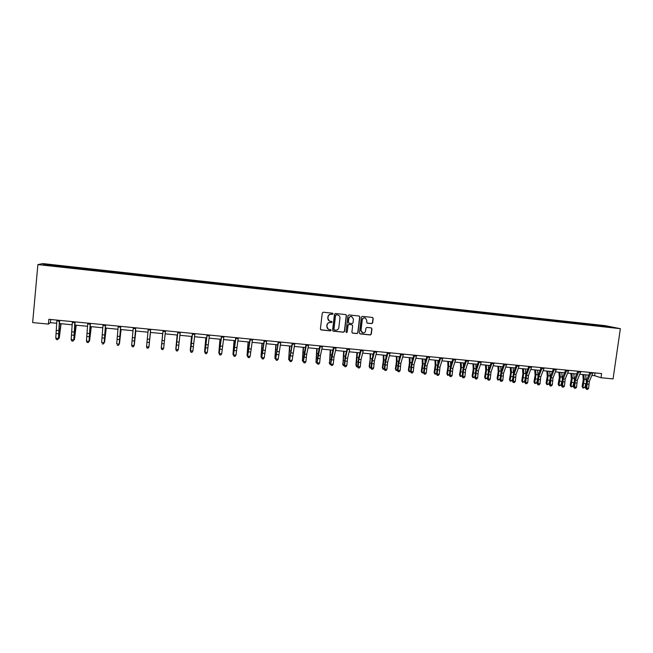 <?xml version="1.0" encoding="UTF-8"?>
<svg xmlns="http://www.w3.org/2000/svg" width="653" height="653" viewBox="0 0 653 653"><rect width="100%" height="100%" fill="white"/><g stroke="black" fill="none" stroke-linecap="round" stroke-linejoin="round"><path stroke-width="0.98" d="M333.079 313.881L332.54 313.195L323.251 312.207L322.272 313.007L320.403 328.957L321.08 329.92L330.451 330.883L331.128 330.328L330.655 329.651L329.104 329.479C327.61 329.022 326.884 328.002 326.941 326.41L327.096 325.08C327.463 323.382 328.508 322.533 330.222 322.541L332.099 322.109L331.618 321.431L330.124 321.268C328.598 320.827 327.855 319.799 327.912 318.174L328.067 316.852C328.435 315.146 329.479 314.297 331.193 314.305L333.079 313.881M329.324 320.974L327.749 318.093L327.904 316.77C328.271 315.072 329.316 314.224 331.03 314.232L332.222 314.362L332.908 313.807L332.638 313.211M320.745 329.765L330.287 330.785L330.965 330.23L330.736 329.675M328.255 329.136L326.778 326.32L326.933 324.99C327.308 323.3 328.345 322.451 330.059 322.451L331.251 322.582L331.936 322.027L331.683 321.447M365.329 317.978L366.847 320.46L366.635 322.198L367.321 323.153L371.712 323.61L372.667 322.827L373.206 318.403L372.463 317.431L362.342 316.362L361.378 317.146L359.468 332.948L360.13 333.903L370.324 334.948L371.288 334.156L371.941 328.826L371.263 327.871L366.872 327.414L365.909 328.198L365.582 330.851C365.223 332.361 364.292 333.046 362.782 332.924L360.995 330.377L362.252 319.978C362.595 318.493 363.509 317.799 364.994 317.897L364.978 317.856M37.89 264.587L32.65 322.574L48.42 324.1L48.861 319.309L601.609 373.557L601.005 377.736L613.061 378.903L620.35 328.671L37.89 264.587L42.812 263.583L605.102 325.643L620.35 328.671M346.449 315.562L345.747 314.599L335.438 313.505L334.458 314.297L332.573 330.206L333.34 331.177L343.584 332.222L344.547 331.43L346.449 315.562L345.837 314.624M348.931 314.934L359.174 316.028L359.868 316.991L357.958 332.793L356.995 333.585L352.563 333.128L351.894 332.181L352.661 325.765L351.983 324.802L349.012 324.492L348.041 325.284L347.241 331.969L346.498 332.516L346.033 331.846L347.959 315.726L348.931 314.934M599.217 326.076L43.212 264.718L45.253 264.285L63.031 266.106L591.691 324.419L612.922 327.455L599.299 325.961M589.365 324.868L589.186 324.263M581.252 323.97L581.072 323.366M577.407 323.545L577.236 322.941M569.245 322.647L569.073 322.043M565.376 322.223L565.212 321.619M557.164 321.317L557.001 320.713M553.271 320.892L553.115 320.288M545.01 319.978L544.847 319.374M541.092 319.546L540.937 318.942M532.783 318.631L532.628 318.027M528.84 318.199L528.693 317.595M520.474 317.276L520.327 316.672M516.515 316.844L516.376 316.232M508.099 315.913L507.961 315.309M504.116 315.472L503.977 314.868M495.643 314.542L495.513 313.93M491.636 314.101L491.505 313.489M483.106 313.162L482.983 312.55M479.073 312.722L478.951 312.11M470.503 311.775L470.38 311.163M466.438 311.326L466.324 310.714M457.81 310.379L457.704 309.767M453.729 309.93L453.623 309.31M445.044 308.967L444.938 308.355M440.938 308.518L440.832 307.906M432.204 307.587L432.098 306.943M428.058 307.098L427.968 306.486M419.275 306.2L419.177 305.514M415.104 305.677L415.022 305.057M406.272 304.804L406.174 304.086M402.068 304.241L401.995 303.621M393.179 303.392L393.09 302.641M388.951 302.796L388.878 302.176M380.005 301.939L379.924 301.188M375.753 301.343L375.687 300.723M366.749 300.478L366.676 299.727M362.464 299.874L362.407 299.254M353.404 299.009L353.338 298.258M349.094 298.405L349.045 297.784M339.968 297.531L339.919 296.772M335.642 296.919L335.601 296.299M326.459 296.046L326.41 295.287M322.1 295.434L322.068 294.805M312.852 294.544L312.82 293.785M308.469 293.932L308.445 293.303M299.164 293.042L299.139 292.275M294.748 292.422L294.732 291.793M285.377 291.524L285.369 290.756M280.945 290.895L280.937 290.275M271.509 289.997L271.509 289.23M267.044 289.369L267.044 288.74M257.551 288.463L257.56 287.695M253.062 287.826L253.07 287.198M243.504 286.912L243.52 286.145M238.982 286.275L238.998 285.647M229.358 285.353L229.383 284.586M224.812 284.716L224.836 284.088M215.123 283.786L215.155 283.018M210.544 283.149L210.576 282.512M200.789 282.21L200.838 281.435M196.186 281.565L196.227 280.929M186.358 280.619L186.423 279.851M181.73 279.974L181.779 279.337M171.837 279.019L171.91 278.251M167.176 278.374L167.241 277.737M157.234 277.272L157.3 276.635M152.516 276.896L152.598 276.121M142.517 275.656L142.599 275.019M137.767 275.272L137.865 274.497M127.702 274.023L127.792 273.387M122.919 273.64L123.025 272.856M112.789 272.383L112.887 271.738M107.965 271.991L108.088 271.207M97.779 270.726L97.885 270.089M92.922 270.334L93.053 269.55M82.662 269.06L82.776 268.416M77.764 268.669L77.911 267.885M67.439 267.387L67.569 266.742M62.517 266.987L62.672 266.204M45.253 264.285L45.767 264.996M591.896 375.426L594.638 375.695L601.005 377.736M48.42 324.1L50.379 322.672L56.778 323.292M59.57 323.57L72.238 324.802M74.964 325.063L87.592 326.296M90.253 326.557L102.839 327.782M105.435 328.035L117.981 329.259M120.511 329.504L133.024 330.72M135.489 330.965L147.962 332.181M150.37 332.41L162.785 333.626M165.168 333.854L177.477 335.054M179.893 335.291L192.072 336.475M194.512 336.711L206.568 337.887M209.042 338.132L220.967 339.291M223.473 339.536L235.276 340.686M237.806 340.931L249.487 342.066M252.05 342.319L263.608 343.445M266.195 343.698L277.639 344.808M280.251 345.07L291.573 346.172M294.209 346.425L305.416 347.518M308.077 347.78L319.17 348.857M321.864 349.118L332.834 350.188M335.552 350.457L346.416 351.51M349.159 351.779L359.909 352.824M362.668 353.093L373.312 354.13M376.095 354.408L386.633 355.428M389.441 355.705L399.865 356.718M402.697 356.995L413.014 357.999M415.871 358.277L426.083 359.272M428.964 359.558L439.069 360.538M441.975 360.823L451.974 361.795M454.896 362.08L464.797 363.044M467.744 363.329L477.539 364.284M480.51 364.578L490.207 365.517M493.195 365.811L502.786 366.749M505.797 367.043L515.299 367.966M518.327 368.259L527.73 369.174M530.775 369.476L540.08 370.382M543.149 370.675L552.356 371.573M555.45 371.875L564.559 372.765M567.669 373.067L576.689 373.949M579.815 374.251L588.745 375.124M595.038 372.912L594.638 375.695M50.673 319.488L50.379 322.672M593.185 325.284L593.006 324.68M606.449 326.165L606.139 326.712M62.949 267.036L63.031 266.106M78.131 268.709L78.221 267.779M93.216 270.366L93.306 269.444M108.202 272.015L108.292 271.101M123.082 273.656L123.172 272.742M137.873 275.28L137.963 274.366M152.557 276.896L152.647 275.99M171.796 279.019L171.894 278.113M186.26 280.61L186.35 279.704M200.626 282.194L200.724 281.296M214.894 283.761L214.992 282.863M229.072 285.32L229.17 284.43M243.161 286.871L243.259 285.981M257.16 288.414L257.258 287.532M271.06 289.948L271.158 289.059M284.871 291.467L284.969 290.585M298.601 292.977L298.699 292.103M312.232 294.479L312.338 293.605M325.782 295.972L325.888 295.099M339.25 297.45L339.348 296.584M352.628 298.927L352.726 298.062M365.925 300.347L366.023 299.523M379.14 301.751L379.23 300.984M392.273 303.155L392.363 302.429M405.317 304.592L405.407 303.874M418.279 306.02L418.369 305.302M431.16 307.441L431.249 306.722M443.958 308.853L444.048 308.134M456.684 310.248L456.774 309.538M469.327 311.644L469.417 310.934M481.89 313.032L481.987 312.314M494.378 314.403L494.476 313.693M506.793 315.774L506.883 315.064M519.127 317.129L519.225 316.427M531.387 318.476L531.485 317.774M543.574 319.823L543.671 319.121M555.687 321.154L555.785 320.46M567.726 322.484L567.824 321.782M579.693 323.798L579.791 323.104M591.594 325.112L591.691 324.419M332.932 331.022L343.405 332.124L344.376 331.332L346.261 315.489M336.246 314.844L335.56 315.399L333.912 329.357L334.385 330.026L335.707 330.165C337.413 330.165 338.45 329.324 338.817 327.626L339.952 318.101C340.001 316.468 339.258 315.432 337.707 315.007L336.075 314.77L335.56 315.399M334.14 329.912L333.74 329.267L335.397 315.317M338.246 315.162L337.511 314.975M336.075 314.77L337.332 314.901M352.261 333.006L356.807 333.495L357.771 332.704L359.681 316.909L359.24 316.044M352.081 324.827L348.833 324.402L347.861 325.194L347.241 331.969M346.261 332.401L347.061 331.879M353.461 319.097L351.6 316.517C350.106 316.427 349.192 317.121 348.841 318.607L348.4 322.288L349.159 323.259L352.057 323.561L353.02 322.77L353.461 319.097M351.983 316.623L351.412 316.444C349.926 316.346 349.004 317.04 348.661 318.533L348.841 318.607M348.8 323.137L348.22 322.207L348.661 318.533M367.051 323.047L371.5 323.529L372.463 322.745L373.002 318.321L372.569 317.456M364.79 317.815C363.313 317.717 362.399 318.419 362.056 319.897L362.252 319.978M362.162 332.695L360.799 330.287L362.056 319.897M359.836 333.781L370.12 334.85L371.084 334.067L371.737 328.737L371.337 327.888M61.088 323.717L59.268 337.936L60.819 323.692M58.566 337.87L59.268 337.936L58.386 338.768M59.382 320.345L58.476 338.67L59.676 320.37M56.893 320.101L55.774 338.172L58.248 338.401L57.431 339.633L56.444 339.544L57.431 339.633M57.521 339.74L58.476 338.67M55.774 338.172L56.444 339.544M76.238 325.194L74.475 339.364L76.009 325.17M73.895 339.307L74.475 339.364L73.716 340.205M91.281 326.655L89.583 340.793L91.102 326.639M89.11 340.744L89.583 340.793L89.037 341.413M74.858 321.864L73.797 340.107L75.103 321.888M72.385 321.619L71.161 339.617L73.618 339.846L72.793 341.078L71.814 340.98L72.793 341.078M72.867 341.176L73.797 340.107M71.161 339.617L71.814 340.98M90.22 323.374L89.02 341.543L90.424 323.39M87.763 323.129L86.441 341.054L88.873 341.282L88.049 342.507L87.078 342.417L88.049 342.507M88.114 342.605L89.02 341.543M86.441 341.054L87.078 342.417M106.227 328.116L104.594 342.205L106.088 328.1M104.227 342.172L104.17 342.67M105.484 324.868L104.137 342.964L105.639 324.884M103.043 324.631L101.615 342.482L104.031 342.711L103.207 343.927L102.235 343.837L103.207 343.927M103.247 344.025L104.137 342.964M121.066 329.561L119.499 343.609L120.968 329.553M120.642 326.353L119.156 344.376L120.748 326.369M118.217 326.116L116.683 343.902L119.091 344.131L118.258 345.339L117.295 345.249L118.258 345.339M118.291 345.437L119.156 344.376M135.816 330.998L134.306 345.004L135.759 330.989M135.702 327.83L134.069 345.78L135.759 327.839M133.294 327.594L131.653 345.306L134.045 345.535L133.212 346.743L132.257 346.653L133.212 346.743M132.265 346.751L131.653 345.306L132.257 346.653M133.22 346.841L134.069 345.78M150.459 332.418L149.015 346.392L150.443 332.418M150.647 329.3L148.884 347.167L150.672 329.3M148.264 329.063L146.525 346.71L148.9 346.931L148.06 348.139L147.113 348.049L148.06 348.139M147.105 348.139L146.525 346.71L147.113 348.049M148.06 348.229L148.884 347.167M162.687 333.61L161.291 347.543L162.703 333.618M165.503 330.761L163.65 348.318L162.793 349.608L161.846 349.526L162.793 349.608M161.871 349.428L161.25 348.335L163.111 330.524L161.291 348.098L163.65 348.318L162.809 349.518M161.25 348.335L161.846 349.526M177.159 335.022L175.82 348.914L177.208 335.03M180.252 332.206L178.302 349.698L177.428 350.988L176.49 350.898L177.428 350.988M177.902 331.977L175.959 349.477L178.302 349.698L177.461 350.89M176.522 350.808L175.886 349.706L177.836 331.969M175.886 349.706L176.49 350.898M191.533 336.426L190.252 350.277L191.623 336.434M194.912 333.642L192.864 351.069L191.966 352.351L191.035 352.261L191.966 352.351M192.57 333.414L190.537 350.849L192.864 351.069L192.015 352.261M191.084 352.171L190.423 351.077L192.464 333.405M190.423 351.077L191.035 352.261M205.809 337.813L204.585 351.624L205.948 337.83M204.887 352.147L204.936 351.657M209.466 335.071L207.319 352.432L206.413 353.706L205.491 353.616L206.413 353.706M207.14 334.842L205.009 352.212L207.319 352.432L206.47 353.616M205.548 353.526L204.862 352.432L206.993 334.826M204.862 352.432L205.491 353.616M219.996 339.193L218.828 352.963L220.167 339.217M219.22 353.657L218.828 352.963L219.277 353.012M223.922 336.491L221.685 353.779L219.392 353.567L219.841 354.963L220.836 354.963L219.914 354.873M221.612 336.262L219.204 353.779L221.424 336.246M219.204 353.779L219.841 354.963M220.836 354.963L221.685 353.779M234.092 340.572L232.982 354.301L234.305 340.588M233.513 355.232L232.982 354.301L233.529 354.35M238.288 337.903L235.962 355.126L233.676 354.906L234.101 356.301L235.104 356.301L234.19 356.212M235.986 337.674L233.456 355.126L235.757 337.65M233.456 355.126L234.101 356.301M235.104 356.301L235.962 355.126M248.099 341.935L247.046 355.624L248.344 341.96M247.675 356.562L247.046 355.624L247.683 355.681M252.548 339.299L250.132 356.456L247.871 356.244L248.271 357.624L249.275 357.632L248.369 357.542M250.27 339.078L247.618 356.456L250.001 339.054M247.618 356.456L248.271 357.624M249.275 357.632L250.132 356.456M262.008 343.29L261.012 356.938L262.294 343.315M261.739 357.885L261.012 356.938L261.747 357.011M266.726 340.695L264.22 357.787L261.967 357.575L262.343 358.946L263.355 358.954L262.457 358.864M264.457 340.466L261.682 357.779L264.147 340.442M261.682 357.779L262.343 358.946M263.355 358.954L264.22 357.787M275.835 344.637L274.889 358.244L276.154 344.67M275.713 359.199L274.889 358.244L275.713 358.326M280.806 342.074L278.211 359.101L275.974 358.889L276.325 360.26L277.345 360.26L276.456 360.178M278.553 341.854L275.648 359.093L278.202 341.821M275.648 359.093L276.325 360.26M277.345 360.26L278.211 359.101M289.565 345.976L288.675 359.55L289.924 346.008M289.597 360.505L288.675 359.55L289.597 359.632M294.789 343.445L292.111 360.407L289.891 360.195L290.21 361.558L291.246 361.566L290.356 361.484M292.56 343.225L289.532 360.399L292.169 343.184M289.532 360.399L290.21 361.558M291.246 361.566L292.111 360.407M303.212 347.306L302.372 360.84L303.604 347.339M303.392 361.803L302.372 360.84L303.384 360.929M308.689 344.808L306.681 354.359L305.922 361.705L303.718 361.501L304.012 362.856L305.049 362.864L304.167 362.782M306.469 344.588L303.327 361.697L304.29 352.865L306.045 344.547M303.327 361.697L304.012 362.856M305.049 362.864L305.922 361.705M316.77 348.629L315.987 362.121L317.195 348.669M317.089 363.084L316.379 363.019L315.987 362.121L317.089 362.227M322.492 346.163L320.394 355.673L319.644 362.995L317.448 362.79L317.725 364.137L318.77 364.145L317.897 364.064M320.288 345.951L317.031 362.978L317.995 354.187L319.823 345.902M317.031 362.978L317.725 364.137M318.77 364.145L319.644 362.995M330.247 349.935L329.512 363.394L330.704 349.984M330.712 364.366L329.879 364.292L329.177 362.611M329.879 364.292L329.512 363.394L330.704 363.509M336.213 347.51L334.026 356.979L333.275 364.284L331.095 364.072L331.349 365.419L332.401 365.427L331.528 365.345M334.018 347.298L330.647 364.26L331.61 355.493L333.52 347.249M330.647 364.26L331.349 365.419M332.401 365.427L333.275 364.284M343.633 351.241L342.947 364.66L344.123 351.29M344.204 365.59L343.298 365.549L342.588 363.876M343.298 365.549L342.947 364.66L344.229 364.782M346.261 352.163L346.27 351.502M349.837 348.849L347.576 358.277L346.825 365.558L344.653 365.354L344.882 366.692L345.943 366.7L345.078 366.619M347.657 348.637L345.404 358.073L344.653 365.354L344.172 365.533L345.143 356.791L347.127 348.58M344.172 365.533L344.882 366.692M345.943 366.7L346.825 365.558M356.938 352.538L355.909 365.133L356.301 365.917L357.46 352.587M360.644 349.91L358.587 358.089L357.615 366.798L356.636 366.806L355.909 365.133M356.636 366.806L356.301 365.917L357.664 366.047M359.583 354.122L359.591 352.8M363.378 350.179L361.027 359.566L360.276 366.823L358.13 366.619L358.334 367.949L359.403 367.957L358.538 367.876M361.215 349.967L358.881 359.362L358.13 366.619L357.615 366.798L358.334 367.949M359.403 367.957L360.276 366.823M370.153 353.828L370.145 359.387L369.149 366.382L369.574 367.166L370.708 353.877M370.977 367.941L369.892 368.055L369.149 366.382M369.892 368.055L369.574 367.166L371.018 367.304M372.822 355.991L372.83 354.089M376.83 351.494L374.398 360.848L373.655 368.08L371.516 367.876L371.696 369.206L372.773 369.214L371.916 369.133M374.683 351.29L372.259 360.644L371.516 367.876L370.969 368.055L371.941 359.37L374.071 351.224M370.969 368.055L371.696 369.206M372.773 369.214L373.655 368.08M383.287 355.101L383.311 360.652L382.307 367.631L382.756 368.414L383.899 359.909L383.882 355.159M384.25 369.092L383.058 369.288L382.307 367.631M383.058 369.288L382.756 368.414L384.291 368.553M385.996 357.771L385.98 355.371M390.2 352.808L387.686 362.121L386.943 369.329L384.813 369.133L384.976 370.447L386.054 370.463L385.205 370.382M388.062 352.596L385.564 361.917L384.813 369.133L384.242 369.304L385.213 360.644L387.417 352.538M384.242 369.304L384.976 370.447M386.054 370.463L386.943 369.329M396.347 356.375L396.395 361.909L395.383 368.863L395.857 369.647L397.016 361.174L396.967 356.44M397.448 370.235L396.142 370.52L395.383 368.863M396.142 370.52L395.857 369.647L397.473 369.794M399.089 359.485L399.056 356.644M403.481 354.114L400.885 363.386L400.142 370.569L398.036 370.373L398.167 371.688L399.252 371.696L398.412 371.622M401.358 353.902L398.779 363.19L398.036 370.373L397.424 370.545L398.403 361.917L400.681 353.836M397.424 370.545L398.167 371.688M399.252 371.696L400.142 370.569M409.317 357.64L409.398 363.158L408.37 370.088L408.876 370.871L410.043 362.431L409.97 357.705M410.557 371.377L409.145 371.745L408.37 370.088M409.145 371.745L408.876 370.871L410.574 371.035M412.1 361.142L412.043 357.909M416.679 355.403L414.002 364.643L413.267 371.81L411.17 371.606L411.276 372.912L412.37 372.928L411.537 372.847M414.565 355.199L411.912 364.447L411.17 371.606L410.533 371.777L411.512 363.174L413.855 355.126M410.533 371.777L411.276 372.912M412.37 372.928L413.267 371.81M422.205 358.897L422.328 364.398L421.283 371.304L421.814 372.088L422.997 363.672L422.891 358.962M423.577 372.512L422.067 372.961L421.283 371.304M422.067 372.961L421.814 372.088L423.593 372.259M425.038 362.75L424.956 359.166M429.788 356.693L427.038 365.892L426.303 373.034L424.213 372.839L424.311 374.136L425.405 374.153L424.572 374.071M427.691 356.489L424.956 365.696L424.213 372.839L423.552 373.002L424.532 364.423L426.948 356.416M423.552 373.002L424.311 374.136M425.405 374.153L426.303 373.034M435.02 360.146L435.167 365.631L434.114 372.52L434.678 373.304L435.861 364.913L435.731 360.211M436.522 373.647L434.906 374.161L434.114 372.52M434.906 374.161L434.678 373.304L436.53 373.475M437.894 364.309L437.788 360.415M442.816 357.975L439.991 367.133L439.257 374.251L437.184 374.055L437.257 375.353L438.359 375.369L437.534 375.287M440.734 357.771L437.926 366.937L437.184 374.055L436.49 374.218L437.477 365.672L439.959 357.689M436.49 374.218L437.257 375.353M438.359 375.369L439.257 374.251M447.754 361.387L447.934 366.864L446.864 373.72L447.452 374.504L448.652 366.145L448.497 361.46M449.386 374.781L447.672 375.361L446.864 373.72M447.672 375.361L447.452 374.504L449.386 374.691M450.676 365.835L450.537 361.656M455.77 359.24L452.864 368.374L452.129 375.467L450.072 375.271L450.121 376.561L451.231 376.577L450.407 376.495M453.696 359.044L450.807 368.17L450.072 375.271L449.346 375.426L450.333 366.904L452.88 358.962M449.346 375.426L450.121 376.561M451.231 376.577L452.129 375.467M460.406 362.619L460.618 368.08L459.532 374.92L460.153 375.704L461.361 367.37L461.181 362.693M460.357 376.561L460.153 375.704L462.169 375.891L460.357 376.561L459.532 374.92M463.385 367.321L463.206 362.888M468.634 360.505L465.654 369.598L464.928 376.667L462.879 376.479L462.904 377.752L464.022 377.777L463.206 377.695M466.577 360.301L463.614 369.402L462.879 376.479L462.128 376.626L463.116 368.137L465.728 360.219M462.128 376.626L462.904 377.752M464.022 377.777L464.928 376.667M472.976 363.843L473.221 369.288L472.127 376.104L472.772 376.895L473.996 368.586L473.784 363.925M472.96 377.744L472.772 376.895L474.788 377.083L472.96 377.744L472.127 376.104M474.788 377.083L474.886 376.618M473.996 368.586L476.013 368.782L475.8 364.121M481.416 361.762L478.371 370.814L477.637 377.867L475.604 377.671L475.613 378.944L476.739 378.969L475.923 378.887M479.375 361.558L476.339 370.618L475.604 377.671L474.829 377.818L475.817 369.353L478.494 361.476M474.829 377.818L475.613 378.944M476.739 378.969L477.637 377.867M485.481 365.06L485.75 370.496L484.648 377.287L485.318 378.071L486.55 369.794L486.314 365.141M485.489 378.92L485.318 378.071L487.318 378.258L485.489 378.92L484.648 377.287M487.318 378.258L487.53 377.312M488.566 370.21L488.313 365.337M494.125 363.011L491.007 372.022L490.272 379.05L488.256 378.862L488.24 380.136L489.366 380.152L488.558 380.079M492.093 362.807L488.983 371.835L488.256 378.862L487.448 379.009L488.436 370.569L491.187 362.717M487.448 379.009L488.24 380.136M489.366 380.152L490.272 379.05M497.904 366.268L498.206 371.696L497.088 378.462L497.782 379.246L499.031 370.994L498.761 366.357M497.937 380.087L497.782 379.246L499.774 379.434L497.937 380.087L497.088 378.462M499.774 379.434L500.092 378.03M501.039 371.622L500.753 366.545M506.752 364.243L503.561 373.23L502.826 380.234L500.827 380.046L500.786 381.311L501.928 381.328L501.12 381.254M504.736 364.048L501.553 373.034L500.827 380.046L499.986 380.185L500.982 371.777L503.79 363.958M499.986 380.185L500.786 381.311M501.928 381.328L502.826 380.234M510.246 367.476L510.581 372.879L509.454 379.63L510.173 380.413L511.43 372.194L511.136 367.557M510.311 381.254L510.173 380.413L512.148 380.601L510.311 381.254L509.454 379.63M512.148 380.601L512.572 378.789M513.429 373.018L513.119 367.753M519.298 365.476L516.033 374.422L515.307 381.409L513.315 381.221L513.258 382.478L514.401 382.503L513.601 382.421M517.298 365.28L514.042 374.234L513.315 381.221L512.458 381.36L513.446 372.977L516.319 365.182M512.458 381.36L513.258 382.478M514.401 382.503L515.307 381.409M522.522 368.667L522.882 374.063L521.739 380.789L522.482 381.572L523.755 373.377L523.437 368.757M522.612 382.413L522.482 381.572L524.449 381.76L522.612 382.413L521.739 380.789M524.449 381.76L524.971 379.564M525.755 374.406L525.404 368.953M531.771 366.7L528.44 375.614L527.714 382.576L525.73 382.389L525.657 383.637L526.8 383.662L526.008 383.589M529.779 366.504L526.457 375.426L525.73 382.389L524.841 382.527L525.836 374.169L528.775 366.406M524.841 382.527L525.657 383.637M526.8 383.662L527.714 382.576M534.717 369.859L535.109 375.238L533.958 381.94L534.725 382.731L535.999 374.553L535.664 369.949M534.831 383.556L534.725 382.731L536.676 382.911L534.831 383.556L533.958 381.94M536.676 382.911L537.297 380.364M537.99 375.793L537.615 370.137M544.169 367.917L540.766 376.797L540.039 383.735L538.072 383.548L537.974 384.797L539.125 384.821L538.341 384.748M542.186 367.721L538.79 376.61L538.072 383.548L537.158 383.678L538.154 375.353L541.149 367.623M537.158 383.678L537.974 384.797M539.125 384.821L540.039 383.735M546.839 371.035L547.263 376.406L546.096 383.091L546.888 383.874L548.177 375.728L547.818 371.133M546.985 384.699L546.888 383.874L548.83 384.062L546.985 384.699L546.096 383.091M548.83 384.062L549.54 381.189M550.161 377.181L549.753 371.32M556.487 369.125L553.009 377.965L552.291 384.886L550.332 384.707L550.218 385.947L551.377 385.964L550.593 385.89M554.519 368.937L551.059 377.785L550.332 384.707L549.393 384.829L550.397 376.528L553.45 368.831M549.393 384.829L550.218 385.947M551.377 385.964L552.291 384.886M558.886 372.21L559.335 377.565L558.16 384.225L558.984 385.017L560.282 376.895L559.89 372.308M559.066 385.833L558.984 385.017L560.911 385.197L559.066 385.833L558.16 384.225M560.911 385.197L561.711 382.029M562.249 378.577L561.825 372.496M568.73 370.333L565.188 379.132L564.47 386.037L562.519 385.85L562.388 387.082L563.555 387.107L562.772 387.033M566.771 370.137L563.245 378.952L562.519 385.85L561.556 385.98L562.56 377.695L565.678 370.031M561.556 385.98L562.388 387.082M563.555 387.107L564.47 386.037M570.869 373.377L571.342 378.724L570.159 385.36L571 386.143L572.306 378.054L571.897 373.483M571.065 386.968L571 386.143L572.918 386.331L571.065 386.968L570.159 385.36M572.918 386.331L573.799 382.878M574.265 379.981L573.816 373.663M580.892 371.524L577.293 380.299L576.575 387.172L574.64 386.992L574.485 388.217L575.652 388.241L574.877 388.176M578.95 371.328L575.358 380.111L574.64 386.992L573.644 387.115L574.648 378.862L577.823 371.222M573.644 387.115L574.485 388.217M575.652 388.241L576.575 387.172M582.778 374.536L583.276 379.866L582.084 386.486L582.949 387.27L584.264 379.205L583.831 374.642M582.998 388.086L582.949 387.27L584.859 387.449L582.998 388.086L582.084 386.486M584.859 387.449L585.831 383.711M586.198 381.409L585.733 374.83M592.989 372.708L589.316 381.45L588.598 388.306L586.68 388.127L586.508 389.351L587.684 389.376L586.916 389.302M591.055 372.52L587.398 381.262L586.68 388.127L585.668 388.241L586.672 380.013L589.904 372.406M585.668 388.241L586.508 389.351M587.684 389.376L588.598 388.306M59.072 333.552L59.554 333.601M59.407 328.671L60.076 328.737M59.039 330.622L56.566 330.385M58.786 333.814L56.313 333.577M59.341 321.162L56.852 320.917M74.385 335.013L74.793 335.046M74.744 330.149L75.307 330.198M89.975 331.61L90.432 331.659M74.401 332.099L71.944 331.863M74.14 335.267L71.691 335.038M74.809 322.68L72.336 322.435M89.665 333.561L87.224 333.324M89.388 336.719L86.955 336.491M90.171 324.182L87.714 323.945M104.815 335.013L102.399 334.785M104.537 338.164L102.113 337.928M105.427 325.676L102.986 325.439M119.866 336.458L117.467 336.23M119.581 339.593L117.173 339.364M120.576 327.161L118.152 326.924M134.82 337.887L132.437 337.658M134.518 341.013L132.135 340.784M135.628 328.639L133.22 328.402M149.676 339.315L147.3 339.087M149.357 342.425L146.99 342.196M150.574 330.1L148.182 329.863M164.425 340.727L162.066 340.499M164.099 343.829L161.748 343.6M165.421 331.553L163.046 331.324M179.077 342.131L176.734 341.903M178.742 345.225L176.408 344.996M180.163 332.997L177.812 332.769M193.631 343.527L191.305 343.307M193.288 346.604L190.97 346.384M194.814 334.434L192.472 334.205M208.095 344.915L205.785 344.686M207.744 347.976L205.434 347.755M209.36 335.862L207.034 335.634M219.816 344.115L220.249 344.155M222.453 346.286L220.159 346.066M222.093 349.347L219.8 349.126M223.816 337.274L221.506 337.046M233.978 345.478L234.509 345.527M236.721 347.657L234.443 347.437M236.353 350.702L234.076 350.481M238.174 338.678L235.88 338.458M247.601 351.502L248.042 351.543M248.058 346.833L248.671 346.89M250.899 349.012L248.63 348.8M250.515 352.049L248.254 351.836M252.433 340.074L250.156 339.854M261.584 352.832L262.098 352.881M262.033 348.18L262.743 348.245M264.979 350.367L262.726 350.147M264.587 353.387L262.343 353.175M266.604 341.462L264.334 341.241M275.484 354.155L276.056 354.212M275.925 349.518L276.725 349.592M278.97 351.706L276.733 351.494M278.57 354.718L276.341 354.506M280.676 342.841L278.423 342.621M289.287 355.469L289.932 355.526M289.728 350.841L290.618 350.93M292.87 353.036L290.65 352.824M292.462 356.04L290.242 355.828M294.658 344.213L292.422 343.992M303.008 356.775L303.71 356.84M303.441 352.163L304.412 352.261M306.681 354.359L304.469 354.146M306.265 357.354L304.053 357.142M308.551 345.576L306.33 345.355M316.64 358.073L317.399 358.146M317.064 353.477L318.125 353.575M320.394 355.673L318.207 355.461M319.97 358.652L317.782 358.448M322.353 346.923L320.141 346.71M330.181 359.362L331.006 359.436M330.606 354.783L331.748 354.889M334.026 356.979L331.846 356.775M333.593 359.95L331.422 359.746M336.058 348.269L333.871 348.057M343.633 360.644L344.523 360.725M344.058 356.073L345.282 356.195M347.576 358.277L345.404 358.073M347.135 361.24L344.972 361.036M349.681 349.608L347.51 349.388M357.003 361.917L357.95 362.007M357.42 357.362L358.734 357.485M361.027 359.566L358.881 359.362M360.578 362.521L358.432 362.317M363.223 350.93L361.06 350.718M370.292 363.182L371.296 363.272M370.7 358.644L372.096 358.775M374.398 360.848L372.259 360.644M373.94 363.786L371.81 363.582M376.667 352.245L374.52 352.04M383.491 364.431L384.56 364.537M383.899 359.909L385.376 360.056M387.686 362.121L385.564 361.917M387.221 365.051L385.099 364.847M390.029 353.559L387.898 353.346M396.608 365.68L397.734 365.794M397.016 361.174L398.567 361.321M400.885 363.386L398.779 363.19M400.411 366.309L398.306 366.104M403.309 354.857L401.187 354.652M409.643 366.921L410.827 367.035M410.043 362.431L411.684 362.586M414.002 364.643L411.912 364.447M413.52 367.557L411.431 367.353M416.5 356.146L414.394 355.942M422.597 368.161L423.838 368.276M422.997 363.672L424.711 363.843M427.038 365.892L424.956 365.696M426.548 368.79L424.466 368.594M429.609 357.436L427.511 357.224M435.478 369.386L436.767 369.508M435.861 364.913L437.657 365.084M439.991 367.133L437.926 366.937M439.493 370.022L437.428 369.827M442.636 358.709L440.555 358.505M448.268 370.602L449.615 370.733M448.652 366.145L450.521 366.325M452.864 368.374L450.807 368.17M452.366 371.247L450.309 371.051M455.574 359.974L453.509 359.77M460.985 371.81L462.381 371.941M461.361 367.37L463.304 367.557M465.654 369.598L463.614 369.402M465.148 372.463L463.099 372.267M468.438 361.24L466.381 361.036M473.621 373.01L475.074 373.149M478.371 370.814L476.339 370.618M477.849 373.671L475.825 373.483M481.22 362.488L479.18 362.284M486.175 374.21L487.685 374.357M486.55 369.794L488.558 369.99M491.007 372.022L488.983 371.835M490.476 374.871L488.46 374.683M493.921 363.729L491.889 363.533M498.655 375.393L500.214 375.548M499.031 370.994L501.022 371.19M503.561 373.23L501.553 373.034M503.03 376.071L501.022 375.875M506.548 364.97L504.524 364.774M511.062 376.577L512.67 376.732M511.43 372.194L513.405 372.381M516.033 374.422L514.042 374.234M515.495 377.254L513.503 377.067M519.094 366.194L517.086 365.998M523.388 377.752L525.053 377.907M523.755 373.377L525.722 373.565M528.44 375.614L526.457 375.426M527.893 378.43L525.91 378.242M531.558 367.419L529.567 367.223M535.64 378.92L537.354 379.083M535.999 374.553L537.958 374.749M540.766 376.797L538.79 376.61M540.211 379.605L538.243 379.417M543.949 368.635L541.966 368.439M547.826 380.079L549.581 380.242M548.177 375.728L550.12 375.916M553.009 377.965L551.059 377.785M552.454 380.772L550.495 380.585M556.258 369.835L554.291 369.647M559.931 381.23L561.743 381.401M560.282 376.895L562.209 377.083M565.188 379.132L563.245 378.952M564.625 381.932L562.674 381.744M568.502 371.035L566.543 370.847M571.963 382.372L573.824 382.552M572.306 378.054L574.232 378.234M577.293 380.299L575.358 380.111M576.713 383.074L574.787 382.895M580.664 372.226L578.721 372.039M583.921 383.515L585.831 383.695M584.264 379.205L586.174 379.385M589.316 381.45L587.398 381.262M588.737 384.225L586.818 384.037M592.753 373.41L590.818 373.222"/></g></svg>
